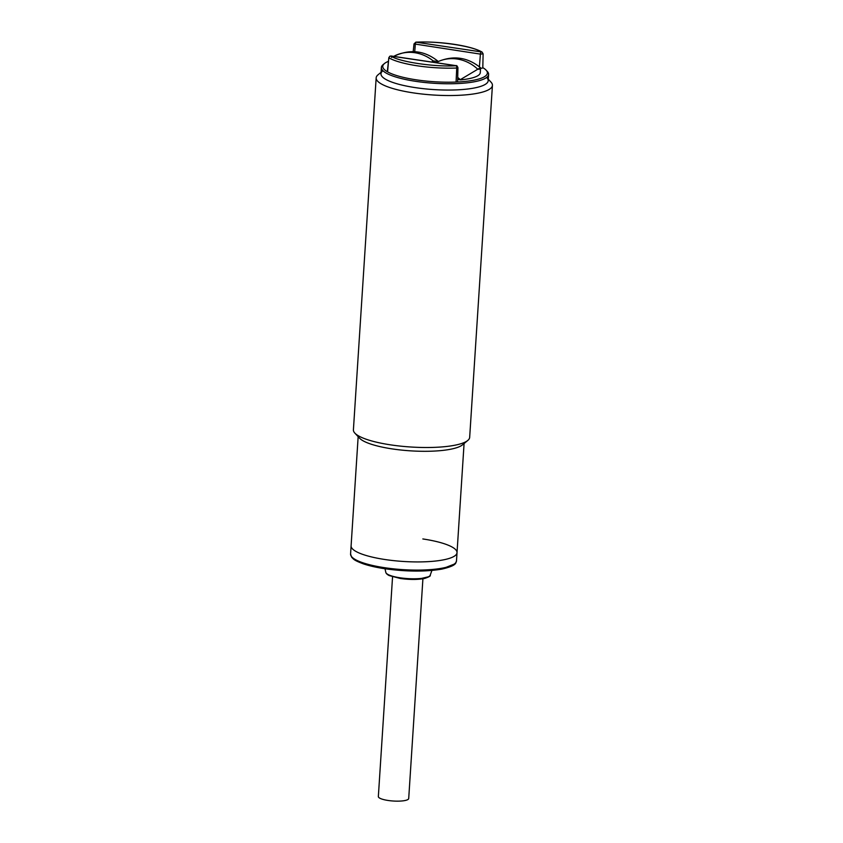 <?xml version="1.0" encoding="UTF-8"?>
<svg xmlns="http://www.w3.org/2000/svg" width="843" height="843" viewBox="0 0 843 843"><rect width="100%" height="100%" fill="white"/><g stroke="black" fill="none" stroke-linecap="round" stroke-linejoin="round"><path stroke-width="1.26" d="M431.669 62.024L433.197 60.928L438.318 61.518M457.707 77.43L460.615 79.885A45.311 10.432 -176.3 0 0 480.289 72.614L480.594 67.809C467.77 57.313 453.713 55.195 438.423 61.455L436.495 62.751M478.961 69.4C481.49 67.324 481.1 67.261 477.791 69.242L460.636 79.453M482.807 67.661A52.424 12.076 -176.3 0 1 486.084 70.127L487.265 71.392A53.72 12.371 -176.3 0 1 488.603 74.416L488.192 80.696A53.72 12.371 -176.3 0 1 484.714 84.7A53.72 12.371 -176.3 0 1 424.535 88.8A53.72 12.371 -176.3 0 1 380.973 73.763L381.384 67.482A53.72 12.371 -176.3 0 1 383.091 64.658L384.429 63.552A52.424 12.076 -176.3 0 1 386.147 62.403A52.424 12.076 -176.3 0 1 388.433 61.349M488.603 74.416A53.72 12.371 -176.3 0 1 485.125 78.41A53.72 12.371 -176.3 0 1 424.935 82.509A53.72 12.371 -176.3 0 1 381.384 67.482M486.084 70.127A52.424 12.076 -176.3 0 1 483.998 76.976A52.424 12.076 -176.3 0 1 456.063 82.056A52.424 12.076 -176.3 0 1 387.58 71.866A52.424 12.076 -176.3 0 1 384.429 63.552M481.3 51.908L416.105 42.203C437.538 40.812 473.007 46.091 481.3 51.908A1.939 1.707 -60.7 0 1 482.122 52.108C471.121 45.606 440.025 41.054 415.905 42.15A1.939 0.78 87.7 0 1 416.105 42.203M457.781 67.482L456.737 68.02A1.939 0.78 -92.3 0 0 456.074 65.754C434.64 67.145 399.171 61.866 390.878 56.049L456.074 65.722A1.939 0.643 -81.5 0 1 456.232 65.68A1.939 0.643 -81.5 0 1 456.421 65.817M460.615 79.885L457.665 79.442M390.878 56.049A1.939 1.707 119.3 0 0 389.002 57.935A51.855 11.939 -176.3 0 0 456.737 68.02L456.063 82.056A2.592 0.601 3.7 0 0 457.612 81.613L457.939 67.672C457.18 65.923 456.611 65.259 456.232 65.68L391.131 55.996A1.939 0.643 98.5 0 0 390.973 56.028M480.563 68.241A2.592 0.601 3.7 0 0 482.797 67.788L483.123 53.847L480.405 54.11L414.008 43.899L413.186 51.602M387.348 71.581A2.592 0.601 3.7 0 0 387.58 71.866L388.823 57.714L387.348 71.581M392.553 576.823L378.349 796.54A15.206 3.498 3.7 0 0 391.205 800.85A15.206 3.498 3.7 0 0 408.707 798.5L422.912 578.783M422.838 538.951A53.077 12.223 -176.3 0 1 457.022 552.681A53.077 12.223 -176.3 0 1 385.283 559.562A53.077 12.223 -176.3 0 1 351.099 545.832A53.077 12.223 3.7 0 0 385.283 559.562A53.077 12.223 3.7 0 0 457.022 552.681L456.495 560.848A53.077 12.223 3.7 0 1 384.756 567.729A53.077 12.223 3.7 0 1 350.572 553.999L351.626 557.191C353.712 559.278 353.723 560.226 363.27 563.819C369.202 565.832 376.452 567.476 385.019 568.762C406.621 571.723 425.546 571.839 441.795 569.12C457.833 565.39 455.494 562.713 456.495 560.848M428.318 576.812L417.791 579.289L400.52 578.477M488.287 79.221L490.984 82.119A58.251 13.414 -176.3 0 1 492.428 85.396A58.251 13.414 -176.3 0 1 413.692 92.941A58.251 13.414 -176.3 0 1 376.168 77.872A58.251 13.414 -176.3 0 1 378.022 74.816L381.068 72.287M376.168 77.872L353.407 429.846A58.251 13.414 3.7 0 0 354.861 433.123A58.251 13.414 3.7 0 0 390.931 444.914A58.251 13.414 3.7 0 0 465.905 441.7A58.251 13.414 3.7 0 0 467.812 440.425A58.251 13.414 3.7 0 0 469.667 437.369L492.428 85.396M354.861 433.123L359.571 438.191A53.077 12.223 3.7 0 0 392.438 448.94A53.077 12.223 3.7 0 0 460.742 446.01A53.077 12.223 3.7 0 0 462.491 444.851L467.812 440.425M486.864 77.682A53.72 12.371 -176.3 0 1 433.787 89.579A53.72 12.371 -176.3 0 1 382.69 70.938M433.197 60.928A38.831 35.532 -118.8 0 0 393.713 56.376C409.814 48.736 424.64 50.411 438.202 61.423M438.033 61.644A38.831 35.532 61.2 0 1 477.791 69.242M482.976 53.657L482.122 52.108M416.105 42.234A1.939 0.643 98.5 0 0 415.304 44.426L414.735 51.665M391.542 57.461A1.939 0.643 98.5 0 0 391.131 55.996L389.824 56.218L388.823 57.714M479.404 66.787L480.405 54.11A1.939 0.643 -81.5 0 1 481.205 51.929M415.757 42.192A1.939 0.78 87.7 0 1 415.905 42.15L414.008 43.899M385.82 572.397C386.083 573.493 387.2 574.547 389.16 575.558L400.404 578.498C409.698 579.773 417.717 579.763 424.472 578.488C429.013 576.981 430.921 575.906 430.172 575.263A22.276 5.132 -176.3 0 1 400.14 577.803A22.276 5.132 -176.3 0 1 385.82 572.397L385.009 568.751M385.135 568.73L420.984 570.996L441.679 569.067L454.071 564.188M430.172 575.263L431.922 570.448M358.159 436.674L350.572 553.999M464.082 443.523L457.022 552.681"/></g></svg>
